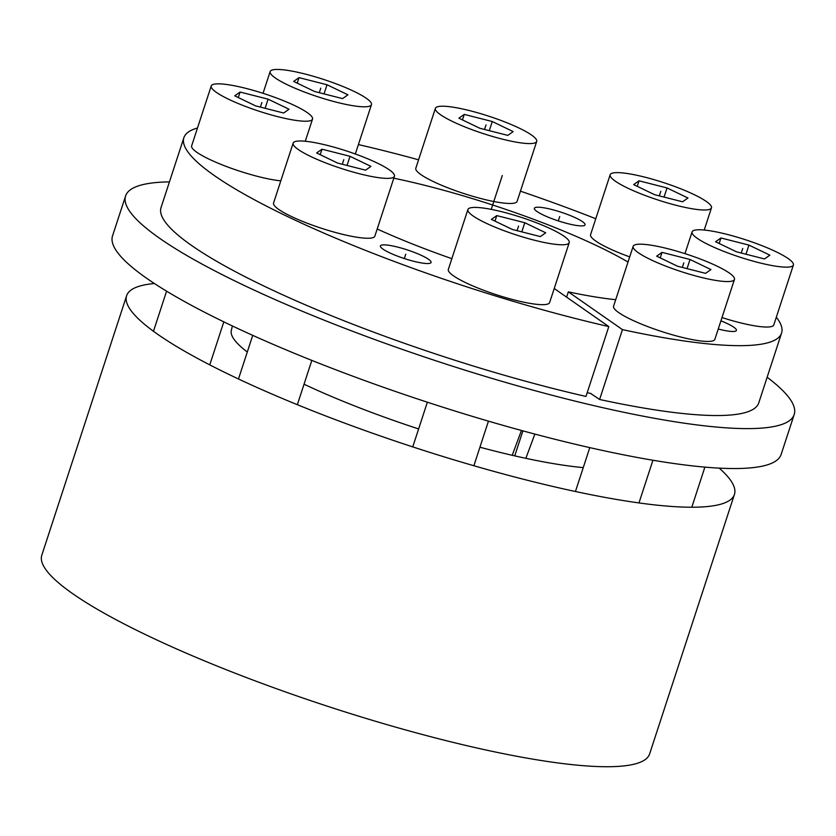 <?xml version="1.0" encoding="UTF-8"?>
<svg xmlns="http://www.w3.org/2000/svg" width="836" height="836" viewBox="0 0 836 836"><rect width="100%" height="100%" fill="white"/><g stroke="black" fill="none" stroke-linecap="round" stroke-linejoin="round"><path stroke-width="1.25" d="M525.854 458.327L534.862 434.083M521.445 430.477L512.217 455.296M540.61 207.359A26.647 4.567 -161.9 0 1 569.285 215.145A26.647 4.567 -161.9 0 1 585.043 224.832A26.647 4.567 -161.9 0 1 578.815 225.751A26.647 4.567 -161.9 0 1 550.14 217.966A26.647 4.567 -161.9 0 1 534.382 208.279A26.647 4.567 -161.9 0 1 540.61 207.359M776.32 317.21A314.409 53.87 18.1 0 1 781.576 333.062A314.409 53.87 18.1 0 1 622.444 329.614L568.334 291.868L566.609 297.146M197.474 128.023A314.409 53.87 18.1 0 0 183.878 137.7A314.409 53.87 18.1 0 0 608.807 326.583L554.707 288.828A186.512 31.956 -161.9 0 1 554.163 288.702M451.848 258.669A186.512 31.956 -161.9 0 1 377.193 229.001M393.798 178.193A186.512 31.956 -161.9 0 1 628.014 262.034M615.714 299.685A186.512 31.956 -161.9 0 1 568.334 291.868M595.786 218.739A314.409 53.87 18.1 0 0 520.441 191.172M418.564 159.812A314.409 53.87 18.1 0 0 358.404 144.586M720.925 320.846A26.647 4.567 -161.9 0 1 736.401 330.429A26.647 4.567 -161.9 0 1 730.183 331.349A26.647 4.567 -161.9 0 1 718.249 329.018M386.64 245.011A26.647 4.567 -161.9 0 1 415.314 252.785A26.647 4.567 -161.9 0 1 431.073 262.483A26.647 4.567 -161.9 0 1 424.845 263.403A26.647 4.567 -161.9 0 1 396.17 255.617A26.647 4.567 -161.9 0 1 380.422 245.93A26.647 4.567 -161.9 0 1 386.64 245.011M522.908 430.874L514.736 455.871M622.444 329.614L599.611 399.483L590.529 393.39M608.807 326.583L585.973 396.442A314.409 53.87 -161.9 0 1 161.045 207.568L183.878 137.7M781.576 333.062L758.743 402.921A314.409 53.87 -161.9 0 1 599.611 399.483M734.447 494.41L649.635 753.905A319.739 54.789 -161.9 0 1 328.694 706.65A319.739 54.789 -161.9 0 1 41.8 555.229L126.612 295.735A319.739 54.789 18.1 0 0 413.506 447.145A319.739 54.789 18.1 0 0 734.447 494.41A319.739 54.789 18.1 0 0 719.221 468.129M154.42 283.519A319.739 54.789 18.1 0 0 126.612 295.735M583.246 467.606A209.46 35.896 -161.9 0 1 479.927 447.218M418.627 428.941A209.46 35.896 -161.9 0 1 304.043 384.215M247.299 351.987A209.46 35.896 -161.9 0 1 231.311 330.471L232.387 325.956M794.2 414.51A351.716 60.265 18.1 0 1 589.819 404.676A351.716 60.265 18.1 0 1 239.65 283.268A351.716 60.265 -161.9 0 1 125.588 195.979L112.536 235.898A351.716 60.265 -161.9 0 0 226.598 323.198A351.716 60.265 18.1 0 0 576.767 444.606A351.716 60.265 18.1 0 0 781.148 454.439L794.2 414.51A351.716 60.265 18.1 0 0 767.135 377.245M125.588 195.979A351.716 60.265 -161.9 0 1 169.436 181.893M587.206 392.669A294.157 50.4 18.1 0 0 591.042 393.505M371.445 104.678A53.285 9.133 -161.9 0 0 339.938 85.293A53.285 9.133 -161.9 0 0 282.578 69.733A53.285 9.133 18.1 0 0 270.143 71.572A53.285 9.133 18.1 0 0 301.65 90.957A53.285 9.133 18.1 0 0 359.01 106.517A53.285 9.133 -161.9 0 0 371.445 104.678L355.331 153.991M299.016 77.643L293.655 81.426L314.566 91.49L342.572 98.606L347.943 94.823L327.022 84.749L299.016 77.643L297.219 83.14M327.022 84.749L324.034 93.893M415.816 168.224A53.285 9.133 18.1 0 0 447.323 187.609A53.285 9.133 18.1 0 0 504.683 203.179A53.285 9.133 -161.9 0 0 517.118 201.34L536.691 141.451A53.285 9.133 -161.9 0 1 524.256 143.29A53.285 9.133 18.1 0 1 466.896 127.72A53.285 9.133 18.1 0 1 435.389 108.346L415.816 168.224M536.691 141.451A53.285 9.133 -161.9 0 0 505.184 122.066A53.285 9.133 -161.9 0 0 447.824 106.506A53.285 9.133 18.1 0 0 435.389 108.346M464.262 114.407L458.901 118.2L479.812 128.263L507.818 135.38L513.179 131.597L492.268 121.523L464.262 114.407L462.465 119.914M492.268 121.523L489.279 130.667M610.155 174.755A53.285 9.133 18.1 0 0 641.672 194.14A53.285 9.133 18.1 0 0 699.021 209.7A53.285 9.133 -161.9 0 0 711.467 207.861A53.285 9.133 -161.9 0 0 679.95 188.476A53.285 9.133 -161.9 0 0 622.601 172.916A53.285 9.133 18.1 0 0 610.155 174.755L590.582 234.634A53.285 9.133 18.1 0 0 629.696 256.882M639.028 180.827L633.667 184.61L654.588 194.684L682.594 201.789L687.955 198.007L667.034 187.943L639.028 180.827L637.231 186.323M667.034 187.943L664.045 197.087M721.99 317.565A53.285 9.133 18.1 0 0 761.366 326.74A53.285 9.133 -161.9 0 0 773.812 324.901L793.385 265.012A53.285 9.133 -161.9 0 1 780.939 266.851A53.285 9.133 18.1 0 1 723.589 251.291A53.285 9.133 18.1 0 1 692.072 231.906L684.966 253.642M793.385 265.012A53.285 9.133 -161.9 0 0 761.868 245.627A53.285 9.133 -161.9 0 0 704.518 230.067A53.285 9.133 18.1 0 0 692.072 231.906M720.945 237.978L715.585 241.761L736.506 251.824L764.512 258.941L769.872 255.158L748.952 245.094L720.945 237.978L719.148 243.475M748.952 245.094L745.963 254.238M613.582 306.195A53.285 9.133 18.1 0 0 645.089 325.58A53.285 9.133 18.1 0 0 702.449 341.14A53.285 9.133 -161.9 0 0 714.885 339.311L734.457 279.423A53.285 9.133 -161.9 0 1 722.022 281.262A53.285 9.133 18.1 0 1 664.662 265.691A53.285 9.133 18.1 0 1 633.155 246.306L613.582 306.195M734.457 279.423A53.285 9.133 -161.9 0 0 702.951 260.038A53.285 9.133 -161.9 0 0 645.591 244.478A53.285 9.133 18.1 0 0 633.155 246.306M662.028 252.378L656.668 256.171L677.578 266.235L705.584 273.351L710.955 269.568L690.034 259.494L662.028 252.378L660.231 257.885M690.034 259.494L687.046 268.638M448.336 269.422A53.285 9.133 18.1 0 0 479.843 288.807A53.285 9.133 18.1 0 0 537.203 304.377A53.285 9.133 -161.9 0 0 549.639 302.538L569.212 242.649A53.285 9.133 -161.9 0 1 556.776 244.488A53.285 9.133 18.1 0 1 499.416 228.918A53.285 9.133 18.1 0 1 467.909 209.533L448.336 269.422M569.212 242.649A53.285 9.133 -161.9 0 0 537.705 223.264A53.285 9.133 -161.9 0 0 480.345 207.704A53.285 9.133 18.1 0 0 467.909 209.533M496.783 215.604L491.422 219.398L512.332 229.461L540.338 236.578L545.709 232.795L524.789 222.721L496.783 215.604L494.985 221.112M524.789 222.721L521.8 231.865M273.56 203.012A53.285 9.133 18.1 0 0 305.077 222.397A53.285 9.133 18.1 0 0 362.427 237.957A53.285 9.133 -161.9 0 0 374.873 236.118L394.446 176.239A53.285 9.133 -161.9 0 1 382 178.078A53.285 9.133 18.1 0 1 324.65 162.508A53.285 9.133 18.1 0 1 293.143 143.123L273.56 203.012M394.446 176.239A53.285 9.133 -161.9 0 0 362.928 156.854A53.285 9.133 -161.9 0 0 305.579 141.284A53.285 9.133 18.1 0 0 293.143 143.123M322.006 149.195L316.645 152.978L337.566 163.051L365.572 170.168L370.933 166.374L350.023 156.311L322.006 149.195L320.209 154.702M350.023 156.311L347.034 165.455M211.226 85.972A53.285 9.133 18.1 0 0 242.733 105.357A53.285 9.133 18.1 0 0 300.082 120.927A53.285 9.133 -161.9 0 0 312.528 119.088A53.285 9.133 -161.9 0 0 281.011 99.703A53.285 9.133 -161.9 0 0 223.661 84.133A53.285 9.133 18.1 0 0 211.226 85.972L191.643 145.861A53.285 9.133 18.1 0 0 223.16 165.246A53.285 9.133 18.1 0 0 280.509 180.806A53.285 9.133 -161.9 0 0 280.812 180.837M240.089 92.044L234.728 95.837L255.649 105.9L283.655 113.017L289.016 109.234L268.105 99.16L240.089 92.044L238.291 97.551M268.105 99.16L265.116 108.304M405.742 254.207L404.321 258.543M559.712 216.555L558.291 220.892M320.794 88.125L319.3 92.691M486.04 124.898L484.546 129.465M660.816 191.308L659.322 195.885M742.734 248.459L741.239 253.026M683.806 262.87L682.312 267.436M518.56 226.096L517.066 230.663M343.795 159.676L342.3 164.253M261.877 102.535L260.383 107.102M491.234 209.366L502.3 175.497M270.143 71.572L263.037 93.308M711.467 207.861L704.215 230.036M704.894 467.115L691.79 507.233M589.788 447.615L575.44 491.505M652.937 460.239L638.976 502.938M427.363 402.2L412.754 446.894M488.454 421.135L473.876 465.736M252.733 335.361L238.479 378.98M311.828 360.4L297.344 404.697M166.583 291.168L153.469 331.275M223.829 321.85L209.763 364.872M312.528 119.088L305.276 141.253"/></g></svg>
